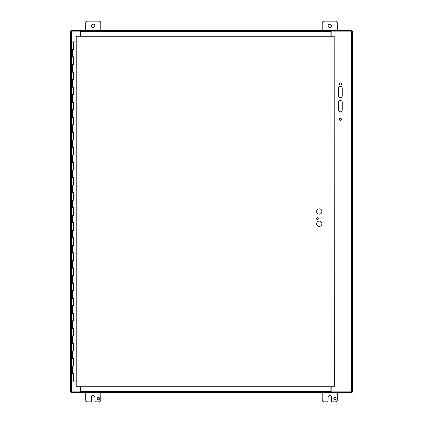 <?xml version="1.0" encoding="UTF-8"?>
<svg xmlns="http://www.w3.org/2000/svg" width="423" height="423" viewBox="0 0 423 423"><rect width="100%" height="100%" fill="white"/><g stroke="black" fill="none" stroke-linecap="round" stroke-linejoin="round"><path stroke-width="0.63" d="M342.255 109.938A1.882 1.882 0 0 1 340.367 111.82A1.882 1.882 0 0 1 338.485 109.938L338.485 102.398A1.882 1.882 0 0 1 340.367 100.515A1.882 1.882 0 0 1 342.255 102.398L342.255 109.938M342.255 88.264L342.255 95.799A1.882 1.882 0 0 1 340.367 97.687A1.882 1.882 0 0 1 338.485 95.799L338.485 88.264A1.882 1.882 0 0 1 340.367 86.377A1.882 1.882 0 0 1 342.255 88.264M341.43 119.36A1.058 1.058 0 0 1 339.838 120.275A1.058 1.058 0 0 1 339.838 118.44A1.058 1.058 0 0 1 341.43 119.36M341.43 84.024A1.058 1.058 0 0 1 339.838 84.938A1.058 1.058 0 0 1 339.838 83.104A1.058 1.058 0 0 1 341.43 84.024M331.177 36.225L331.177 31.133L352.38 31.133L352.38 391.867L331.177 391.867L331.177 386.775M80.518 386.775L80.518 391.867L70.62 391.867L70.62 31.133L80.518 31.133L80.518 36.225M85.7 30.572L85.7 23.032A1.882 1.882 0 0 1 87.582 21.15L98.892 21.15A1.882 1.882 0 0 1 100.774 23.032L100.774 30.572M91.585 25.861A1.65 1.65 0 0 1 94.065 24.434A1.65 1.65 0 0 1 94.065 27.289A1.65 1.65 0 0 1 91.585 25.861M322.226 30.572L322.226 23.032A1.882 1.882 0 0 1 324.108 21.15L335.418 21.15A1.882 1.882 0 0 1 337.3 23.032L337.3 30.572M328.111 25.861A1.65 1.65 0 0 1 330.585 24.434A1.65 1.65 0 0 1 330.585 27.289A1.65 1.65 0 0 1 328.111 25.861M333.763 398.551A1.179 1.179 0 0 1 335.529 397.525A1.179 1.179 0 0 1 335.529 399.571A1.179 1.179 0 0 1 333.763 398.551M337.3 392.428L337.3 399.968A1.882 1.882 0 0 1 335.418 401.85L332.356 401.85A0.941 0.941 0 0 1 331.415 400.909L331.415 397.139A1.65 1.65 0 0 0 329.76 395.489A1.65 1.65 0 0 0 328.111 397.139L328.111 400.909A0.941 0.941 0 0 1 327.169 401.85L324.108 401.85A1.882 1.882 0 0 1 322.226 399.968L322.226 392.428M97.237 398.551A1.179 1.179 0 0 1 99.008 397.525A1.179 1.179 0 0 1 99.008 399.571A1.179 1.179 0 0 1 97.237 398.551M100.774 392.428L100.774 399.968A1.882 1.882 0 0 1 98.892 401.85L95.831 401.85A0.941 0.941 0 0 1 94.889 400.909L94.889 397.139A1.65 1.65 0 0 0 93.24 395.489A1.65 1.65 0 0 0 91.585 397.139L91.585 400.909A0.941 0.941 0 0 1 90.644 401.85L87.582 401.85A1.882 1.882 0 0 1 85.7 399.968L85.7 392.428M73.327 41.882L73.819 41.882L73.819 49.422L71.439 49.422L73.327 49.422L73.327 41.882L71.439 41.882L71.439 56.809L73.819 56.809L73.819 64.497L71.439 64.497L73.327 64.497L73.327 57.11L71.439 57.11L71.439 71.884L73.819 71.884L73.819 79.577L71.439 79.577L73.327 79.577L73.327 72.185L71.439 72.185L71.439 86.964L73.819 86.964L73.819 94.652L71.439 94.652L73.327 94.652L73.327 87.265L71.439 87.265L71.439 102.038L73.819 102.038L73.819 109.726L71.439 109.726L73.327 109.726L73.327 102.34L71.439 102.34L71.439 117.118L73.819 117.118L73.819 124.806L71.439 124.806L73.327 124.806L73.327 117.42L71.439 117.42L71.439 132.193L73.819 132.193L73.819 139.881L71.439 139.881L73.327 139.881L73.327 132.494L71.439 132.494L71.439 147.273L73.819 147.273L73.819 154.961L71.439 154.961L73.327 154.961L73.327 147.574L71.439 147.574L71.439 162.347L73.819 162.347L73.819 170.035L71.439 170.035L73.327 170.035L73.327 162.649L71.439 162.649L71.439 177.427L73.819 177.427L73.819 185.115L71.439 185.115L73.327 185.115L73.327 177.729L71.439 177.729L71.439 192.502L73.819 192.502L73.819 200.19L71.439 200.19L73.327 200.19L73.327 192.803L71.439 192.803L71.439 207.582L73.819 207.582L73.819 215.27L71.439 215.27L73.327 215.27L73.327 207.883L71.439 207.883L71.439 222.657L73.819 222.657L73.819 230.345L71.439 230.345L73.327 230.345L73.327 222.958L71.439 222.958L71.439 237.737L73.819 237.737L73.819 245.425L71.439 245.425L73.327 245.425L73.327 238.038L71.439 238.038L71.439 252.811L73.819 252.811L73.819 260.499L71.439 260.499L73.327 260.499L73.327 253.113L71.439 253.113L71.439 267.891L73.819 267.891L73.819 275.579L71.439 275.579L73.327 275.579L73.327 268.193L71.439 268.193L71.439 282.966L73.819 282.966L73.819 290.654L71.439 290.654L73.327 290.654L73.327 283.267L71.439 283.267L71.439 298.046L73.819 298.046L73.819 305.734L71.439 305.734L73.327 305.734L73.327 298.347L71.439 298.347L71.439 313.12L73.819 313.12L73.819 320.808L71.439 320.808L73.327 320.808L73.327 313.422L71.439 313.422L71.439 328.195L73.819 328.195L73.819 335.888L71.439 335.888L73.327 335.888L73.327 328.502L71.439 328.502L71.439 343.275L73.819 343.275L73.819 350.963L71.439 350.963L73.327 350.963L73.327 343.576L71.439 343.576L71.439 358.35L73.819 358.35L73.819 366.043L71.439 366.043L73.327 366.043L73.327 358.651L71.439 358.651L71.439 373.43L73.819 373.43L73.819 381.118L75.992 381.118M73.739 56.809L73.739 57.11L73.147 57.11M73.739 71.884L73.739 72.185L73.147 72.185M73.739 86.964L73.739 87.265L73.147 87.265M73.739 102.038L73.739 102.34L73.147 102.34M73.739 117.118L73.739 117.42L73.147 117.42M73.739 132.193L73.739 132.494L73.147 132.494M73.739 147.273L73.739 147.574L73.147 147.574M73.739 162.347L73.739 162.649L73.147 162.649M73.739 177.427L73.739 177.729L73.147 177.729M73.739 192.502L73.739 192.803L73.147 192.803M73.739 207.582L73.739 207.883L73.147 207.883M73.739 222.657L73.739 222.958L73.147 222.958M73.739 237.737L73.739 238.038L73.147 238.038M73.739 252.811L73.739 253.113L73.147 253.113M73.739 267.891L73.739 268.193L73.147 268.193M73.739 282.966L73.739 283.267L73.147 283.267M73.739 298.046L73.739 298.347L73.147 298.347M73.739 313.12L73.739 313.422L73.147 313.422M73.739 328.195L73.739 328.502L73.147 328.502M73.739 343.275L73.739 343.576L73.147 343.576M73.739 358.35L73.739 358.651L73.147 358.651M73.739 373.43L73.739 373.731L71.439 373.731L71.439 381.118L73.776 381.118L73.776 373.43M73.147 373.731L73.327 381.118M73.776 49.422L73.776 41.882M73.776 64.497L73.776 56.809M73.776 79.577L73.776 71.884M73.776 94.652L73.776 86.964M73.776 109.726L73.776 102.038M73.776 124.806L73.776 117.118M73.776 139.881L73.776 132.193M73.776 154.961L73.776 147.273M73.776 170.035L73.776 162.347M73.776 185.115L73.776 177.427M73.776 200.19L73.776 192.502M73.776 215.27L73.776 207.582M73.776 230.345L73.776 222.657M73.776 245.425L73.776 237.737M73.776 260.499L73.776 252.811M73.776 275.579L73.776 267.891M73.776 290.654L73.776 282.966M73.776 305.734L73.776 298.046M73.776 320.808L73.776 313.12M73.776 335.888L73.776 328.195M73.776 350.963L73.776 343.275M73.776 366.043L73.776 358.35M75.992 41.882L73.819 41.882M321.908 223.751A2.649 2.649 0 0 1 317.932 226.046A2.649 2.649 0 0 1 317.932 221.456A2.649 2.649 0 0 1 321.908 223.751M321.908 211.5A2.649 2.649 0 0 1 317.932 213.795A2.649 2.649 0 0 1 317.932 209.205A2.649 2.649 0 0 1 321.908 211.5M318.318 218.564A0.941 0.941 0 0 1 316.901 219.378A0.941 0.941 0 0 1 316.901 217.75A0.941 0.941 0 0 1 318.318 218.564M334.255 386.775L334.101 37.023L76.785 37.023L76.785 385.977L334.101 385.977L334.255 386.775L76.632 386.775L76.785 385.977L75.992 386.13L75.992 36.87L76.785 37.023L76.632 36.225L334.255 36.225L334.101 37.023L334.894 36.87L334.894 386.13L334.101 385.977L334.894 386.13M334.255 36.225L334.101 37.023L334.894 36.87M75.992 36.87L76.785 37.023L76.632 36.225M76.632 386.775L76.785 385.977L75.992 386.13M80.518 31.133L80.798 30.572L330.897 30.572L330.897 36.225M70.9 31.133L70.9 30.572L80.798 30.572L80.798 36.225M352.1 31.133L352.1 30.572L330.897 30.572L331.177 31.133M330.897 386.775L330.897 391.635L80.798 391.635L80.798 392.428L80.518 391.867M331.177 391.867L330.897 392.428L330.897 391.635M80.798 386.775L80.798 391.635M352.1 391.867L352.1 392.428L70.9 392.428L70.9 391.867M351.587 31.133L351.587 391.867M71.413 391.867L71.413 31.133M72.465 49.422L72.465 56.809M72.465 64.497L72.465 71.884M72.465 79.577L72.465 86.964M72.465 94.652L72.465 102.038M72.465 109.726L72.465 117.118M72.465 124.806L72.465 132.193M72.465 139.881L72.465 147.273M72.465 154.961L72.465 162.347M72.465 170.035L72.465 177.427M72.465 185.115L72.465 192.502M72.465 200.19L72.465 207.582M72.465 215.27L72.465 222.657M72.465 230.345L72.465 237.737M72.465 245.425L72.465 252.811M72.465 260.499L72.465 267.891M72.465 275.579L72.465 282.966M72.465 290.654L72.465 298.046M72.465 305.734L72.465 313.12M72.465 320.808L72.465 328.195M72.465 335.888L72.465 343.275M72.465 350.963L72.465 358.35M72.465 366.043L72.465 373.43M80.798 31.365L330.897 31.365M72.835 373.731L72.835 373.43M72.835 358.651L72.835 358.35M72.835 343.576L72.835 343.275M72.835 328.502L72.835 328.195M72.835 313.422L72.835 313.12M72.835 298.347L72.835 298.046M72.835 283.267L72.835 282.966M72.835 268.193L72.835 267.891M72.835 253.113L72.835 252.811M72.835 238.038L72.835 237.737M72.835 222.958L72.835 222.657M72.835 207.883L72.835 207.582M72.835 192.803L72.835 192.502M72.835 177.729L72.835 177.427M72.835 162.649L72.835 162.347M72.835 147.574L72.835 147.273M72.835 132.494L72.835 132.193M72.835 117.42L72.835 117.118M72.835 102.34L72.835 102.038M72.835 87.265L72.835 86.964M72.835 72.185L72.835 71.884M72.835 57.11L72.835 56.809M71.931 373.731L71.931 373.43M71.931 358.651L71.931 358.35M71.931 343.576L71.931 343.275M71.931 328.502L71.931 328.195M71.931 313.422L71.931 313.12M71.931 298.347L71.931 298.046M71.931 283.267L71.931 282.966M71.931 268.193L71.931 267.891M71.931 253.113L71.931 252.811M71.931 238.038L71.931 237.737M71.931 222.958L71.931 222.657M71.931 207.883L71.931 207.582M71.931 192.803L71.931 192.502M71.931 177.729L71.931 177.427M71.931 162.649L71.931 162.347M71.931 147.574L71.931 147.273M71.931 132.494L71.931 132.193M71.931 117.42L71.931 117.118M71.931 102.34L71.931 102.038M71.931 87.265L71.931 86.964M71.931 72.185L71.931 71.884M71.931 57.11L71.931 56.809"/></g></svg>
